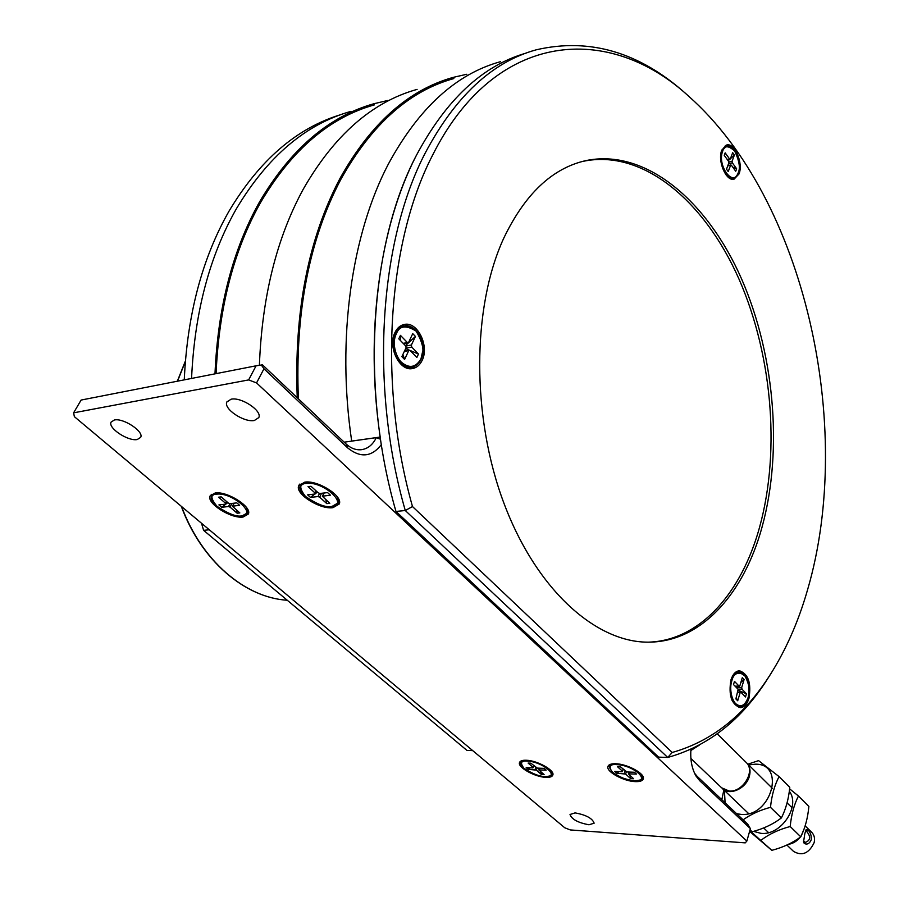 <?xml version="1.0" encoding="UTF-8"?>
<svg xmlns="http://www.w3.org/2000/svg" width="899" height="899" viewBox="0 0 899 899"><rect width="100%" height="100%" fill="white"/><g stroke="black" fill="none" stroke-linecap="round" stroke-linejoin="round"><path stroke-width="1.35" d="M214.985 373.849C217.884 307.087 232.717 249.81 259.496 201.994C290.647 149.167 328.776 116.42 373.872 103.745L387.615 100.508M236.347 208.826C267.576 156.583 305.784 124.096 350.981 111.352C305.784 124.096 267.576 156.583 236.347 208.826C209.501 256.103 194.577 312.627 191.566 378.434C194.577 312.627 209.501 256.103 236.347 208.826M453.838 78.561C409.281 90.878 371.658 124.399 340.991 179.115C309.177 239.449 294.973 312.695 298.378 398.83M297.243 397.751C293.995 311.65 308.301 238.46 340.125 178.171C370.894 123.354 408.607 89.754 453.253 77.37L466.851 74.246M417.102 89.383C372.22 101.902 334.293 135.12 303.334 189.048C276.701 237.909 262.058 296.648 259.395 365.252M374.456 104.868C329.439 117.488 291.411 150.155 260.362 202.882C233.762 250.405 219.008 307.323 216.075 373.636M500.552 61.66C456.265 73.83 418.9 107.902 388.447 163.899C351.655 233.92 336.462 338.462 351.689 441.083L380.198 437.049C364.736 332.731 379.67 226.57 416.203 155.707C446.016 99.755 482.628 65.56 526.016 53.131C482.628 65.56 446.016 99.755 416.203 155.707C370.197 243.472 360.139 387.424 395.965 511.441L658.607 757.127L667.732 757.452C706.58 746.62 738.832 722.009 764.498 683.633L771.039 673.452M184.261 379.861C187.307 314.358 202.253 258.058 229.121 210.973C259.609 160.056 296.884 127.928 340.957 114.589M209.298 529.781L203.59 530.331L201.522 523.263M472.705 750.609L466.941 750.407L203.59 530.331M615.624 763.745C627.199 763.892 645.268 773.747 643.302 778.804C642.65 780.849 639.998 781.782 635.357 781.624C623.749 781.355 605.982 771.634 607.915 766.544C608.544 764.566 611.118 763.633 615.624 763.745M642.291 778.04L643.279 777.433M337.709 503.867L339.53 502.721M304.75 482.145C317.83 479.92 343.238 496.091 339.271 503.991L332.945 507.688C319.786 509.666 294.805 493.776 298.704 485.763L304.75 482.145M551.964 774.118L552.84 773.634M526.106 760.239C536.939 760.352 554.874 770.263 552.863 774.972C552.278 776.714 549.997 777.511 546.041 777.365C535.163 777.141 517.509 767.375 519.487 762.622C520.049 760.936 522.263 760.138 526.106 760.239M215.131 492.989C227.11 490.899 252.237 506.901 248.36 514.026L243.101 517.037C231.043 518.892 206.309 503.17 210.108 495.933L215.131 492.989M247.045 513.621L248.607 512.756M114.364 419.99C123.388 417.81 144.087 431.531 140.682 437.352L137.255 439.521C128.186 441.544 107.723 428.014 111.083 422.114L114.364 419.99M231.088 399.201C241.314 396.796 262.384 410.854 258.8 417.597L254.372 420.485C244.101 422.721 223.3 408.854 226.84 402.033L231.088 399.201M575.068 812.898C586.002 814.887 592.374 818.315 594.149 823.181L588.991 824.776C578.079 822.765 571.753 819.337 570.011 814.494L575.068 812.898M570.236 829.923L745.249 842.869L746.844 841.082L256.552 382.918L248.63 379.917L73.606 412.832L74.37 416.664L564.741 827.765L570.236 829.923M608.848 765.15L609.264 766.251M299.906 484.022L300.154 486.157M520.454 761.318L520.813 762.262M211.332 494.338L211.557 496.102M248.63 379.917L256.091 365.803L81.124 400.055L73.606 412.832M746.844 841.082L750.384 828.62L699.669 780.669L696.096 776.152C691.859 768.712 690.14 759.756 690.949 749.272M381.345 444.657C371.692 457.074 360.465 458.164 347.688 447.916L263.98 368.77L256.552 382.918M347.688 447.916L345.946 443.859L262.497 364.859L256.091 365.803M750.384 828.62L747.754 824.237L697.107 776.298L699.669 780.669M344.182 442.184L376.299 437.644L380.513 439.24M263.98 368.77L261.261 364.949M345.946 443.859C350.756 448.286 355.869 450.242 361.297 449.714C367.815 448.792 372.815 444.769 376.299 437.644M694.511 773.151L697.107 776.298M759.913 534.456C740.754 596.891 699.916 641.358 649.831 642.133C597.397 643.504 537.344 591.351 504.361 504.361C471.346 417.541 471.851 307.413 503.743 238.213C524.892 194.117 552.188 168.27 585.631 160.663C645.549 147.998 707.243 200.724 741.563 278.904C775.871 357.521 783.422 457.636 759.913 534.456M648.954 642.144C698.321 640.403 738.439 596.273 757.419 534.624C780.973 457.894 773.432 357.892 739.124 279.375C704.782 201.286 643.055 148.661 583.103 161.337L581.012 161.831M739.023 173.968L734.034 179.204C726.089 181.643 717.222 160.696 721.807 150.077L726.684 144.986C734.708 142.525 743.495 163.315 739.023 173.968M732.955 179.294L734.977 177.564M748.946 698.433C747.035 704.378 744.136 707.457 740.248 707.67C731.471 704.389 728.37 695.118 730.966 679.835C732.899 674.025 735.753 671.014 739.529 670.778C748.328 673.947 751.474 683.173 748.946 698.433M738.967 707.513L741.754 706.142M422.137 360.387C419.844 365.118 416.574 367.848 412.326 368.59C399.414 371.444 387.413 346.553 395.043 332.349C397.302 327.832 400.46 325.18 404.516 324.415C417.586 321.415 429.542 346.104 422.137 360.387M411.304 368.691L417.024 364.769M807.617 589.62C855.331 426.486 804.661 198.949 688.892 96.429C609.679 23.183 495.585 29.094 432.352 155.651C387.57 242.292 377.749 383.952 412.495 506.564L405.28 510.52L667.732 757.452L672.205 752.474C710.098 741.742 741.596 717.604 766.712 680.071C784.209 653.876 797.84 623.737 807.617 589.62M690.016 97.429L685.825 93.653C639.425 52.164 589.62 37.533 536.388 49.771C492.45 61.75 455.388 96.171 425.216 153.044C379.333 241.157 369.377 385.84 405.28 510.52L395.965 511.441M412.495 506.564L672.205 752.474M727.887 146.088L725.336 145.492M741.068 672.295L738.236 670.924M690.848 750.53L699.208 745.181M690.893 758.464L721.616 787.794L729.168 791.03C742.81 792.457 755.643 771.173 746.406 762.667L745.923 762.195M801.166 836.003L804.38 828.193M746.451 762.712L746.979 763.229C749.968 766.6 750.766 770.949 749.361 776.275C746.26 788.704 729.089 796.256 722.2 788.356L722.167 788.311M786.906 845.049L793.491 851.364C802.065 856.342 808.931 853.454 814.112 842.7C815.078 838.621 814.359 835.25 811.966 832.575L811.583 832.204M804.83 833.609L806.156 829.586L807.864 829.811C810.46 832.339 811.583 835.688 811.213 839.857C809.46 843.712 807.145 844.903 804.257 843.431L803.537 842.037L804.83 833.609M803.425 841.082L805.448 842.374C810.595 840.318 810.988 836.643 806.628 831.373L805.718 830.777M788.254 844.419C792.929 843.633 796.952 841.217 800.29 837.183M420.833 359.038L420.743 359.24C415.563 367.713 409.056 368.657 401.212 362.05C395.144 355.644 391.908 342.148 396.369 333.731L396.47 333.54C399.471 325.696 406.011 324.876 416.068 331.09C423.238 343.103 424.822 352.419 420.833 359.038M394.358 352.588L393.099 346.036M404.336 351.408L408.764 350.576L404.595 359.42L401.864 356.622L406.056 347.778L405.741 346.003L398.785 338.811L400.437 335.361L407.382 342.553L403.19 343.362M405.854 348.205L411.753 347.081L411.394 345.002L415.439 336.44L412.742 333.63L408.607 342.373L407.382 342.553M411.753 347.081L418.473 354.049L416.866 357.487L410 350.396L408.764 350.576M404.595 359.42L402.887 354.464M400.538 340.62L400.437 335.361M415.439 336.44L405.415 345.654M405.674 348.576L409.281 350.127M410.056 350.453L418.473 354.049M738.203 172.822L738.146 172.956C733.191 187.588 716.93 165.461 722.65 151.246L722.706 151.099C724.369 145.391 728.347 145.368 734.663 151.021C739.338 160.865 740.506 168.135 738.203 172.822M727.718 165.933L730.606 165.225L728.235 171.574L726.504 169.192L728.875 162.843L728.651 161.46L724.234 155.336L725.167 152.852L729.572 158.977L727.28 159.55M728.516 163.787L732.359 162.843L732.089 161.213L734.393 155.044L732.674 152.661L730.325 158.954L729.572 158.977M732.359 162.843L736.641 168.787L735.73 171.26L731.348 165.202L730.606 165.225M724.504 155.707L725.167 152.852M734.393 155.044L730.426 158.685M729.73 159.325L728.156 160.764M728.033 165.101L728.831 165.438M732.73 167.113L736.641 168.787M748.08 697.545L748.024 697.725C744.9 705.771 740.765 707.727 735.596 703.602C731.572 699.321 729.201 688.612 731.853 680.745L731.91 680.565C733.629 673.441 737.787 671.564 744.383 674.935C749.249 683.723 750.485 691.252 748.08 697.545M737.798 692.612L740.158 692.623L737.697 700.782L735.888 698.928L738.124 689.331L733.505 684.566L734.483 681.375L739.079 686.139L735.034 686.139M737.944 689.14L741.99 689.151L741.709 687.465L744.091 679.543L742.304 677.677L739.866 685.768L739.079 686.139M741.99 689.151L746.451 693.781L745.507 696.961L740.945 692.241L740.158 692.623M737.697 700.782L736.225 697.826M744.091 679.543L740.866 682.442M736.607 686.285L735.843 686.971M738.427 690.353L746.451 693.781M216.502 494.169L216.704 494.158C232.257 492.113 257.788 514.835 241.764 515.88L241.561 515.902C236.437 516.947 228.279 513.767 217.086 506.362C210.445 498.406 210.242 494.338 216.502 494.169M226.469 501.428L225.537 503.249L218.502 497.203L221.188 496.889L228.368 503.058L229.919 503.654L236.808 502.878L239.606 505.294L232.425 506.227L239.842 512.924L237.156 513.217L230.065 507.126L231.953 503.429M227.829 502.597L221.716 507.294L228.515 506.53L230.065 507.126M221.716 507.294L218.918 504.901L225.582 504.148L226.986 501.878M225.537 503.249L225.919 503.946M236.325 509.902L237.156 513.217M221.221 496.911L218.502 497.203M306.143 483.404L306.357 483.381C323.752 481.122 349.396 505.272 331.596 506.463L331.371 506.485C325.607 507.632 316.965 504.272 305.458 496.428C298.996 487.966 299.232 483.628 306.143 483.404M316.133 490.921L315.111 493.057L308.02 486.629L311.009 486.28L318.246 492.843L319.887 493.472L327.573 492.596L330.394 495.169L322.359 496.237L329.798 503.316L326.809 503.642L319.662 497.181L321.527 493.281M314.875 494.034L310.447 497.394L318.021 496.551L319.662 497.181M310.447 497.394L307.627 494.855L315.055 494.012L316.617 491.371M315.111 493.057L315.47 493.776M317.426 492.101L315.605 493.484M325.854 499.743L326.809 503.642M311.043 486.314L308.02 486.629M527.084 761.082L527.286 761.093C542.985 761.61 560.942 777.657 545.075 776.545L544.884 776.534C539.58 776.59 532.601 773.837 523.96 768.263C519.914 762.88 520.959 760.487 527.084 761.082M533.736 765.69L533.118 767.364L528.118 763.071L530.815 763.184L537.254 768.094L544.176 768.387L546.165 770.106L538.861 769.937L539.49 768.184M540.76 771.735L541.4 774.477L544.097 774.601L538.861 769.937M541.4 774.477L536.343 770.14L537.096 768.072M530.365 767.791L528.174 769.319L536.343 770.14M528.174 769.319L526.185 767.611L532.893 767.903L533.995 765.914M616.602 764.622L616.815 764.633C634.042 765.206 651.741 781.973 634.413 780.759L634.2 780.748C628.345 780.793 621.029 777.916 612.23 772.095C608.466 766.487 609.927 763.993 616.602 764.622M623.086 769.218L622.434 771.185L617.478 766.701L620.434 766.813L626.884 771.949L634.469 772.275L636.447 774.061L628.412 773.893L629.03 772.039M629.907 775.399L630.626 778.601L633.581 778.736L628.412 773.893M630.626 778.601L625.625 774.073L626.356 771.848M619.051 771.612L616.736 773.207L625.625 774.073M616.736 773.207L614.759 771.421L622.108 771.735L623.333 769.443M747.934 764.172L758.576 760.621L779.073 776.612L789.783 787.344C788.648 799.02 785.838 809.212 781.377 817.944C773.241 824.147 763.487 828.754 752.137 831.766L749.991 830.013M748.676 764.903L755.475 764.172C786.131 763.723 771.331 817.348 740.967 814.404L736.551 813.64M725.088 802.785L724.425 790.479M721.818 799.694L723.864 789.94M752.137 831.766L750.047 829.799M781.377 817.944L770.488 807.336C760.183 810.066 751.227 814.123 743.597 819.506M779.073 776.612C774.59 785.097 771.735 795.334 770.488 807.336M789.614 788.85L798.458 796.02L808.875 806.459C807.796 818.011 805.088 828.136 800.773 836.834C792.682 842.891 783.029 847.397 771.803 850.342L749.597 831.373M789.322 791.232C800.84 806.167 781.029 835.8 760.936 833.351L753.553 831.373M771.803 850.342L749.822 830.586M800.773 836.834L790.187 826.518C778.804 829.53 769.106 834.092 761.071 840.205M798.458 796.02C794.12 804.47 791.367 814.64 790.187 826.518M803.875 841.745L804.257 843.431M807.864 829.811L806.628 831.373M395.481 333.158C397.605 329.034 400.538 326.629 404.269 325.932C410.821 325.359 416.113 329.124 420.17 337.237M422.788 350.846L420.856 359.375M395.313 333.248L398.459 328.989M405.685 366.444L400.19 362.713L396.313 357.308C393.537 351.835 392.526 346.093 393.256 340.069L395.245 333.372M411.394 345.002L405.809 346.07M721.931 150.818L726.437 146.2L732.427 148.481M720.807 154.268L721.818 150.65L724.1 147.447M731.022 178.126L727.291 176.058L725.178 173.608M732.089 161.213L728.898 162.011M731.089 680.251C732.91 674.924 735.562 672.16 739.045 671.946L745.563 676.419M730.797 680.397L732.797 676.026L736.259 672.722M736.922 705.693L733.303 702.344L731.145 697.972M741.709 687.465L736.315 687.465M246.629 507.71L247.427 512.891L241.91 516.026C230.279 517.543 207.669 502.844 211.625 495.945L216.535 493.169M212.962 494.315L216.884 492.888M246.753 507.969L247.663 511.464M234.19 503.17L232.717 506.058M229.987 503.654L228.515 506.53M336.788 496.203L337.26 496.967C338.665 500.215 338.99 502.17 338.26 502.822L331.72 506.609C319.1 508.25 296.277 493.371 300.288 485.763L306.188 482.347M301.817 483.797L306.75 482.021M337.058 496.551L338.496 501.114M324.168 492.989L322.707 496.023M319.505 493.45L318.021 496.551M552.02 773.095L551.357 771.061L551.975 774.05C552.379 775.421 550.064 776.264 545.041 776.601C534.647 776.23 518.554 767.139 520.735 762.498L526.241 760.251M521.42 761.453L523.229 760.363M539.827 768.196L539.243 769.802M535.804 767.465L535.017 769.623M641.448 774.387L642.347 777.86C642.92 779.388 640.257 780.377 634.357 780.826C619.692 778.512 611.32 773.702 609.219 766.398C609.758 764.656 611.916 763.779 615.691 763.745M609.96 765.206L612.084 763.914M641.493 774.432L642.369 776.77M629.412 772.05L628.862 773.736M625.063 771.016L624.232 773.533M185.318 361.533L177.541 381.187M181.632 506.587C201.578 560.931 245.225 597.7 287.242 600.251C244.933 597.7 201.185 560.729 181.295 506.306M298.704 485.763L299.064 485.011M210.433 495.293L210.108 495.933M227.211 401.347L226.84 402.033M694.882 773.915L696.096 776.152M688.892 96.429L685.825 93.653M583.103 161.337L585.631 160.663M403.797 324.561L404.516 324.415M766.712 680.071L764.498 683.633M746.406 762.667L717.222 733.82M792.041 807.763L787.086 802.874M772.466 788.423L746.979 763.229M811.966 832.575L805.156 825.866M768.555 832.609L763.678 827.957M748.642 813.595L722.706 788.828M393.256 340.069L395.257 333.327C398.65 328.191 401.651 325.741 404.269 325.932C416.642 322.977 428.048 346.239 420.889 359.645C418.698 364.028 415.596 366.578 411.585 367.264C405.775 367.983 400.684 364.657 396.313 357.308M403.516 343.699L408.067 342.834M404.516 351.015L409.315 350.116M721.818 150.65C723.909 147.324 725.448 145.84 726.437 146.2C734.135 143.694 742.529 163.213 738.214 173.26C734.18 180.092 734.831 176.934 733.326 178.227C732.55 178.957 730.539 178.238 727.291 176.058M721.054 152.718L721.38 151.864M726.1 174.934L727.01 175.788M727.516 159.876L730.044 159.247M727.808 165.686L730.887 164.933M732.797 676.026C735.91 672.621 737.989 671.261 739.045 671.946C747.53 674.857 750.541 683.51 748.103 697.905C746.26 703.445 743.462 706.299 739.731 706.49C738.697 707.176 736.551 705.794 733.303 702.344M732.011 700.299L732.663 701.344M731.572 678.082L732.179 677.059M735.168 686.285L739.383 686.285M737.955 692.095L740.652 692.095M211.917 495.371L215.423 493.135M216.558 492.888L215.974 493.012M232.448 506.193L233.976 503.193M300.288 485.763L304.761 482.358M306.199 482.033L305.435 482.201M322.381 496.192L323.898 493.012M520.847 762.206L522.769 760.52M609.331 766.083L611.466 764.139M185.351 361.14L177.339 381.221"/></g></svg>
